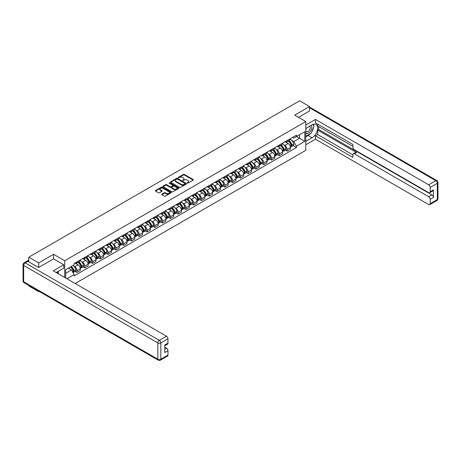 <?xml version="1.0" encoding="UTF-8"?>
<svg xmlns="http://www.w3.org/2000/svg" width="461" height="461" viewBox="0 0 461 461"><rect width="100%" height="100%" fill="white"/><g stroke="black" fill="none" stroke-linecap="round" stroke-linejoin="round"><path stroke-width="0.69" d="M187.275 183.086L187.955 183.086L193.159 180.084A0.692 0.398 0 0 0 193.361 179.802A0.692 0.398 0 0 0 193.159 179.519L184.348 174.431A0.692 0.398 0 0 0 183.369 174.431L178.165 177.433L178.165 177.831L179.525 177.445A2.213 1.279 0 0 1 182.66 177.445L183.392 177.865A2.213 1.279 0 0 1 184.043 178.77A2.213 1.279 0 0 1 183.392 179.675L182.717 180.458L184.077 180.072A2.213 1.279 0 0 1 187.212 180.072L187.944 180.493A2.213 1.279 0 0 1 188.595 181.398A2.213 1.279 0 0 1 187.944 182.302L187.275 183.086L187.275 182.694M161.874 194.162A0.692 0.398 0 0 0 161.673 194.444A0.692 0.398 0 0 0 161.874 194.726L164.346 196.155A0.692 0.398 0 0 0 165.326 196.155L171.106 192.819A0.692 0.398 0 0 0 171.308 192.537A0.692 0.398 0 0 0 171.106 192.254L162.295 187.166A0.692 0.398 0 0 0 161.315 187.166L155.536 190.502A0.692 0.398 0 0 0 155.334 190.785A0.692 0.398 0 0 0 155.536 191.067L158.526 192.79A0.692 0.398 0 0 0 159.5 192.79L161.972 191.361A0.692 0.398 0 0 0 162.18 191.079A0.692 0.398 0 0 0 161.972 190.796L160.491 189.944A1.85 1.072 0 0 1 159.95 189.189A1.85 1.072 0 0 1 161.096 188.197A1.85 1.072 0 0 1 163.113 188.428L168.916 191.782A1.85 1.072 0 0 1 169.458 192.537A1.85 1.072 0 0 1 168.311 193.522A1.85 1.072 0 0 1 166.294 193.292L165.326 192.733A0.692 0.398 0 0 0 164.346 192.733L161.874 194.162L161.874 194.726M64.719 260.742L53.597 254.316L38.73 262.897L28.807 257.169L299.627 100.815L309.55 106.543L294.688 115.123L305.81 121.543L64.719 260.742L64.719 277.47M179.577 187.362A0.692 0.398 0 0 0 180.556 187.362L186.33 184.025A0.692 0.398 0 0 0 186.532 183.743A0.692 0.398 0 0 0 186.33 183.461L177.52 178.372A0.692 0.398 0 0 0 176.54 178.372L170.76 181.709A0.692 0.398 0 0 0 170.558 181.991A0.692 0.398 0 0 0 170.76 182.274L179.577 187.362M169.268 183.196L169.757 183.259L169.757 182.683L178.718 187.858A0.692 0.398 0 0 1 178.92 188.14A0.692 0.398 0 0 1 178.718 188.422L172.938 191.759A0.692 0.398 0 0 1 171.965 191.759L163.148 186.67L163.148 186.106A0.692 0.398 0 0 0 162.946 186.388A0.692 0.398 0 0 0 163.148 186.67M163.148 186.106L165.62 184.677A0.692 0.398 0 0 1 166.6 184.677L170.172 186.74A0.692 0.398 0 0 0 171.152 186.74L172.794 185.795A0.692 0.398 0 0 0 172.996 185.512A0.692 0.398 0 0 0 172.794 185.23L169.072 183.08L169.757 182.683M38.73 291.173L38.73 291.692L28.807 285.964L28.807 285.44M75.166 283.503L305.81 150.338L305.81 121.543M38.73 291.692L39.185 291.433M38.73 262.897L38.73 267.42M28.807 257.169L28.807 261.865M26.75 261.243A1.412 0.813 -120 0 0 26.554 261.301A1.412 0.813 -120 0 0 26.404 261.439M309.55 111.066L309.55 106.543M287.105 140.547A3.244 1.873 60 0 1 286.437 142.005L289.727 140.104A3.244 1.873 -120 0 0 290.401 138.652M283.982 144.938L284.812 145.417A3.244 1.873 60 0 1 287.105 149.393L290.401 147.491A3.244 1.873 -120 0 0 288.108 143.515L285.751 142.155M290.401 147.491L290.401 149.249L287.105 151.145L285.324 150.119M286.437 142.005A3.244 1.873 60 0 1 284.84 141.861M287.105 149.393L287.105 151.145M279.326 145.042A3.244 1.873 60 0 1 278.657 146.5L281.948 144.598A3.244 1.873 -120 0 0 282.616 143.141M277.545 154.608L279.326 155.639L282.622 153.738L282.622 151.98A3.244 1.873 -120 0 0 280.323 148.01L277.971 146.65M278.657 146.5A3.244 1.873 60 0 1 277.055 146.35M276.202 149.427L277.032 149.906A3.244 1.873 60 0 1 279.326 153.882L279.326 155.639M271.546 149.537A3.244 1.873 60 0 1 270.872 150.989L274.168 149.087A3.244 1.873 -120 0 0 274.837 147.635M269.76 159.103L271.546 160.128L274.837 158.232L274.837 156.475A3.244 1.873 -120 0 0 272.543 152.499L270.186 151.139M270.872 150.989A3.244 1.873 60 0 1 269.276 150.845M268.423 153.922L269.253 154.4A3.244 1.873 60 0 1 271.546 158.377L271.546 160.128M263.767 154.026A3.244 1.873 60 0 1 263.093 155.484L266.389 153.582A3.244 1.873 -120 0 0 267.057 152.124M261.981 163.592L263.767 164.623L267.057 162.721L267.057 160.964A3.244 1.873 -120 0 0 264.764 156.994L262.407 155.634M263.093 155.484A3.244 1.873 60 0 1 261.496 155.334M260.644 158.411L261.473 158.895A3.244 1.873 60 0 1 263.767 162.866L263.767 164.623M255.988 158.521A3.244 1.873 60 0 1 255.313 159.973L258.604 158.071A3.244 1.873 -120 0 0 259.278 156.619M254.201 168.086L255.988 169.112L259.278 167.216L259.278 165.459A3.244 1.873 -120 0 0 256.984 161.483L254.628 160.123M255.313 159.973A3.244 1.873 60 0 1 253.717 159.829M252.864 162.906L253.694 163.384A3.244 1.873 60 0 1 255.988 167.36L255.988 169.112M248.208 163.01A3.244 1.873 60 0 1 247.534 164.468L250.824 162.566A3.244 1.873 -120 0 0 251.499 161.108M246.422 172.575L248.208 173.607L251.499 171.705L251.499 169.948A3.244 1.873 -120 0 0 249.205 165.977L246.848 164.617M247.534 164.468A3.244 1.873 60 0 1 245.938 164.318M245.079 167.395L245.909 167.879A3.244 1.873 60 0 1 248.208 171.849L248.208 173.607M240.423 167.504A3.244 1.873 60 0 1 239.755 168.957L243.045 167.061A3.244 1.873 -120 0 0 243.719 165.603M238.642 177.07L240.423 178.096L243.719 176.2L243.719 174.442A3.244 1.873 -120 0 0 241.42 170.466L239.069 169.106M239.755 168.957A3.244 1.873 60 0 1 238.158 168.812M237.3 171.89L238.13 172.368A3.244 1.873 60 0 1 240.423 176.344L240.423 178.096M232.644 171.993A3.244 1.873 60 0 1 231.975 173.451L235.266 171.55A3.244 1.873 -120 0 0 235.934 170.092M230.857 181.559L232.644 182.591L235.934 180.689L235.934 178.931A3.244 1.873 -120 0 0 233.641 174.961L231.284 173.601M231.975 173.451A3.244 1.873 60 0 1 230.373 173.301M229.52 176.379L230.35 176.863A3.244 1.873 60 0 1 232.644 180.833L232.644 182.591M224.864 176.488A3.244 1.873 60 0 1 224.19 177.94L227.486 176.044A3.244 1.873 -120 0 0 228.155 174.586M223.078 186.054L224.864 187.085L228.155 185.184L228.155 183.426A3.244 1.873 -120 0 0 225.861 179.45L223.504 178.09M224.19 177.94A3.244 1.873 60 0 1 222.594 177.796M221.741 180.873L222.571 181.352A3.244 1.873 60 0 1 224.864 185.328L224.864 187.085M217.085 180.977A3.244 1.873 60 0 1 216.411 182.435L219.701 180.533A3.244 1.873 -120 0 0 220.375 179.075M215.299 190.543L217.085 191.574L220.375 189.673L220.375 187.915A3.244 1.873 -120 0 0 218.082 183.945L215.725 182.585M216.411 182.435A3.244 1.873 60 0 1 214.814 182.291M213.962 185.368L214.791 185.846A3.244 1.873 60 0 1 217.085 189.817L217.085 191.574M209.306 185.472A3.244 1.873 60 0 1 208.631 186.924L211.922 185.028A3.244 1.873 -120 0 0 212.596 183.57M207.519 195.038L209.306 196.069L212.596 194.167L212.596 192.41A3.244 1.873 -120 0 0 210.302 188.434L207.946 187.074M208.631 186.924A3.244 1.873 60 0 1 207.035 186.78M206.176 189.857L207.006 190.335A3.244 1.873 60 0 1 209.306 194.311L209.306 196.069M201.52 189.961A3.244 1.873 60 0 1 200.852 191.419L204.142 189.517A3.244 1.873 -120 0 0 204.817 188.059M199.74 199.527L201.52 200.558L204.817 198.656L204.817 196.899A3.244 1.873 -120 0 0 202.523 192.929L200.166 191.569M200.852 191.419A3.244 1.873 60 0 1 199.256 191.275M198.397 194.352L199.227 194.83A3.244 1.873 60 0 1 201.52 198.8L201.52 200.558M193.741 194.456A3.244 1.873 60 0 1 193.073 195.908L196.363 194.012A3.244 1.873 -120 0 0 197.031 192.554M191.955 204.021L193.741 205.053L197.031 203.151L197.031 201.394A3.244 1.873 -120 0 0 194.738 197.417L192.381 196.058M193.073 195.908A3.244 1.873 60 0 1 191.471 195.764M190.618 198.841L191.448 199.319A3.244 1.873 60 0 1 193.741 203.295L193.741 205.053M185.962 198.945A3.244 1.873 60 0 1 185.287 200.402L188.584 198.501A3.244 1.873 -120 0 0 189.252 197.043M184.175 208.51L185.962 209.542L189.252 207.64L189.252 205.888A3.244 1.873 -120 0 0 186.959 201.912L184.602 200.552M185.287 200.402A3.244 1.873 60 0 1 183.691 200.258M182.838 203.336L183.668 203.814A3.244 1.873 60 0 1 185.962 207.784L185.962 209.542M178.182 203.439A3.244 1.873 60 0 1 177.508 204.897L180.798 202.996A3.244 1.873 -120 0 0 181.473 201.538M176.396 213.005L178.182 214.037L181.473 212.135L181.473 210.377A3.244 1.873 -120 0 0 179.179 206.401L176.822 205.041M177.508 204.897A3.244 1.873 60 0 1 175.912 204.747M175.059 207.825L175.889 208.303A3.244 1.873 60 0 1 178.182 212.279L178.182 214.037M170.403 207.928A3.244 1.873 60 0 1 169.729 209.386L173.019 207.485A3.244 1.873 -120 0 0 173.693 206.032M168.617 217.494L170.403 218.526L173.693 216.624L173.693 214.872A3.244 1.873 -120 0 0 171.4 210.896L169.043 209.536M169.729 209.386A3.244 1.873 60 0 1 168.132 209.242M167.28 212.319L168.109 212.798A3.244 1.873 60 0 1 170.403 216.768L170.403 218.526M162.618 212.423A3.244 1.873 60 0 1 161.949 213.881L165.24 211.979A3.244 1.873 -120 0 0 165.914 210.521M160.837 221.989L162.618 223.02L165.914 221.119L165.914 219.361A3.244 1.873 -120 0 0 163.62 215.391L161.264 214.025M161.949 213.881A3.244 1.873 60 0 1 160.353 213.731M159.494 216.808L160.324 217.287A3.244 1.873 60 0 1 162.618 221.263L162.618 223.02M154.838 216.912A3.244 1.873 60 0 1 154.17 218.37L157.46 216.468A3.244 1.873 -120 0 0 158.135 215.016M153.058 226.478L154.838 227.509L158.135 225.608L158.135 223.856A3.244 1.873 -120 0 0 155.835 219.88L153.484 218.52M154.17 218.37A3.244 1.873 60 0 1 152.574 218.226M151.715 221.303L152.545 221.781A3.244 1.873 60 0 1 154.838 225.752L154.838 227.509M147.059 221.407A3.244 1.873 60 0 1 146.391 222.865L149.681 220.963A3.244 1.873 -120 0 0 150.349 219.505M145.273 230.973L147.059 232.004L150.349 230.102L150.349 228.345A3.244 1.873 -120 0 0 148.056 224.374L145.699 223.015M146.391 222.865A3.244 1.873 60 0 1 144.789 222.715M143.936 225.792L144.766 226.27A3.244 1.873 60 0 1 147.059 230.246L147.059 232.004M139.28 225.896A3.244 1.873 60 0 1 138.605 227.354L141.902 225.452A3.244 1.873 -120 0 0 142.57 224M137.493 235.462L139.28 236.493L142.57 234.591L142.57 232.84A3.244 1.873 -120 0 0 140.277 228.863L137.92 227.504M138.605 227.354A3.244 1.873 60 0 1 137.009 227.21M136.156 230.287L136.986 230.765A3.244 1.873 60 0 1 139.28 234.735L139.28 236.493M131.5 230.391A3.244 1.873 60 0 1 130.826 231.848L134.116 229.947A3.244 1.873 -120 0 0 134.791 228.489M129.714 239.956L131.5 240.988L134.791 239.086L134.791 237.329A3.244 1.873 -120 0 0 132.497 233.358L130.14 231.998M130.826 231.848A3.244 1.873 60 0 1 129.23 231.699M128.377 234.776L129.207 235.254A3.244 1.873 60 0 1 131.5 239.23L131.5 240.988M123.721 234.88A3.244 1.873 60 0 1 123.047 236.337L126.337 234.436A3.244 1.873 -120 0 0 127.011 232.984M121.934 244.445L123.721 245.477L127.011 243.581L127.011 241.823A3.244 1.873 -120 0 0 124.718 237.847L122.361 236.487M123.047 236.337A3.244 1.873 60 0 1 121.45 236.193M120.592 239.271L121.422 239.749A3.244 1.873 60 0 1 123.721 243.725L123.721 245.477M115.936 239.374A3.244 1.873 60 0 1 115.267 240.832L118.558 238.931A3.244 1.873 -120 0 0 119.232 237.473M114.155 248.94L115.936 249.971L119.232 248.07L119.232 246.312A3.244 1.873 -120 0 0 116.933 242.342L114.582 240.982M115.267 240.832A3.244 1.873 60 0 1 113.671 240.682M112.812 243.76L113.642 244.238A3.244 1.873 60 0 1 115.936 248.214L115.936 249.971M108.156 243.863A3.244 1.873 60 0 1 107.488 245.321L110.778 243.42A3.244 1.873 -120 0 0 111.447 241.967M106.37 253.435L108.156 254.46L111.447 252.565L111.447 250.807A3.244 1.873 -120 0 0 109.153 246.831L106.796 245.471M107.488 245.321A3.244 1.873 60 0 1 105.886 245.177M105.033 248.254L105.863 248.733A3.244 1.873 60 0 1 108.156 252.709L108.156 254.46M100.377 248.358A3.244 1.873 60 0 1 99.703 249.816L102.999 247.914A3.244 1.873 -120 0 0 103.667 246.456M98.591 257.924L100.377 258.955L103.667 257.054L103.667 255.296A3.244 1.873 -120 0 0 101.374 251.326L99.017 249.966M99.703 249.816A3.244 1.873 60 0 1 98.107 249.666M97.254 252.743L98.084 253.222A3.244 1.873 60 0 1 100.377 257.198L100.377 258.955M92.598 252.853A3.244 1.873 60 0 1 91.923 254.305L95.214 252.403A3.244 1.873 -120 0 0 95.888 250.951M90.811 262.418L92.598 263.444L95.888 261.548L95.888 259.791A3.244 1.873 -120 0 0 93.595 255.815L91.238 254.455M91.923 254.305A3.244 1.873 60 0 1 90.327 254.161M89.474 257.238L90.304 257.716A3.244 1.873 60 0 1 92.598 261.692L92.598 263.444M84.818 257.342A3.244 1.873 60 0 1 84.144 258.8L87.434 256.898A3.244 1.873 -120 0 0 88.109 255.44M83.032 266.907L84.818 267.939L88.109 266.037L88.109 264.28A3.244 1.873 -120 0 0 85.815 260.309L83.458 258.949M84.144 258.8A3.244 1.873 60 0 1 82.548 258.65M81.689 261.727L82.519 262.211A3.244 1.873 60 0 1 84.818 266.181L84.818 267.939M77.033 261.836A3.244 1.873 60 0 1 76.365 263.289L79.655 261.393A3.244 1.873 -120 0 0 80.329 259.935M75.252 271.402L77.033 272.428L80.329 270.532L80.329 268.775A3.244 1.873 -120 0 0 78.036 264.798L75.679 263.438M76.365 263.289A3.244 1.873 60 0 1 74.768 263.145M73.91 266.222L74.74 266.7A3.244 1.873 60 0 1 77.033 270.676L77.033 272.428M292.62 137.366L293.79 138.046L304.813 131.679L299.529 134.733L299.529 138.306L293.79 141.613L291.761 140.444M65.716 278.046L65.716 269.725L74.094 264.885L74.094 263.531L296.435 135.165L296.435 136.519L304.813 141.354L296.435 146.195L293.79 141.613M304.813 131.679L304.813 141.354M65.716 273.292L71.449 269.985L74.094 274.56L74.094 275.914L296.435 147.549L296.435 146.195M74.094 274.56L66.885 278.721M53.597 254.316L53.597 258.898M71.449 269.985L68.355 268.198M293.104 145.624L296.435 147.549M187.466 183.155L187.944 182.879A2.213 1.279 0 0 0 188.595 181.974L188.595 181.398M184.043 178.77L184.043 179.346A2.213 1.279 0 0 1 183.392 180.251L182.913 180.528M193.159 179.519L193.159 180.084L184.348 175.007A0.692 0.398 0 0 0 183.369 175.007L178.361 177.9M186.33 183.461L186.33 184.025L177.52 178.949A0.692 0.398 0 0 0 176.54 178.949L170.772 182.279L170.76 181.709M185.109 183.945L185.109 183.547L177.37 179.081L175.975 179.49A2.213 1.279 0 0 0 175.33 180.395A2.213 1.279 0 0 0 175.975 181.3L181.265 184.354A2.213 1.279 0 0 0 184.394 184.354L185.109 183.945L185.109 184.521L185.247 183.743M175.33 180.395L175.33 180.971A2.213 1.279 0 0 0 175.975 181.876L175.975 181.3M185.109 184.521L184.394 184.93A2.213 1.279 0 0 1 181.265 184.93L175.975 181.876M163.159 186.676L165.62 185.253L165.62 184.677M172.996 185.512L172.996 186.088A0.692 0.398 0 0 1 172.794 186.371L171.152 187.316A0.692 0.398 0 0 1 170.172 187.316L166.6 185.253A0.692 0.398 0 0 0 165.62 185.253M169.757 183.259L178.707 188.428M173.883 188.883A1.85 1.072 0 0 0 175.9 189.114A1.85 1.072 0 0 0 177.047 188.128A1.85 1.072 0 0 0 176.505 187.368L174.46 186.192A0.692 0.398 0 0 0 173.48 186.192L171.838 187.137A0.692 0.398 0 0 0 171.636 187.42A0.692 0.398 0 0 0 171.838 187.702L173.883 188.883L173.883 189.459A1.85 1.072 0 0 0 175.9 189.69A1.85 1.072 0 0 0 177.047 188.705L177.047 188.128M171.636 187.42L171.636 187.996A0.692 0.398 0 0 0 171.838 188.278L171.838 187.702M173.883 189.459L171.838 188.278M169.458 192.537L169.458 193.113A1.85 1.072 0 0 1 168.311 194.098A1.85 1.072 0 0 1 166.294 193.868L165.326 193.309A0.692 0.398 0 0 0 164.346 193.309L161.886 194.732M159.95 189.189L159.95 189.765A1.85 1.072 0 0 0 160.491 190.52L160.491 189.944M161.967 191.367L160.491 190.52M171.094 192.825L162.295 187.742A0.692 0.398 0 0 0 161.315 187.742L155.547 191.073M288.332 140.91A4.443 2.564 60 0 1 288.356 140.922A4.443 2.564 60 0 1 291.277 144.91L291.306 145.002A0.864 0.501 60 0 1 291.168 145.682A0.864 0.501 60 0 1 291.15 145.693M288.137 141.026A5.359 3.094 60 0 1 291.081 145.446L291.11 145.538A1.781 1.026 60 0 1 290.828 146.938L290.384 147.192M291.133 146.546A1.781 1.026 -120 0 0 291.629 146.477A1.781 1.026 -120 0 0 291.905 145.077L291.882 144.984A5.359 3.094 -120 0 0 288.938 140.565M290.332 139.222A5.359 3.094 60 0 1 293.703 143.936L293.726 144.028A1.781 1.026 60 0 1 293.45 145.428L291.629 146.477M286.31 142.069A5.359 3.094 60 0 1 287.428 143.123M290.032 143.135L290.718 143.527M305.81 128.429L312.045 124.827A7.935 4.581 120 0 1 316.01 124.435A7.935 4.581 120 0 1 317.231 130.791A7.935 4.581 120 0 1 312.045 137.787L305.81 141.383M305.81 144.783L315.485 139.199L315.485 135.799L352.89 157.397L352.89 154.689A2.115 1.222 -120 0 1 353.333 153.72A2.115 1.222 -120 0 1 354.388 153.824L428.701 196.726L431.894 194.888A2.115 1.222 60 0 1 433.392 197.475L433.392 189.932A2.115 1.222 60 0 1 432.954 190.9L429.761 192.744A2.115 1.222 -120 0 0 430.199 191.776L430.199 187.397A2.115 1.222 -120 0 0 428.701 184.809L435.835 180.689L309.55 107.782M318.678 126.585L318.678 129.524L317.681 130.1L317.681 134.531L315.485 135.799M317.681 124.107L317.681 126.009L352.89 146.339M429.761 192.744A2.115 1.222 -120 0 1 428.701 192.64L354.388 149.733A2.115 1.222 -120 0 1 352.89 147.145L352.89 144.437L315.485 122.839L315.485 119.445L428.701 184.809M305.81 125.029L315.485 119.445M315.485 139.199L428.701 204.563A2.115 1.222 -120 0 0 429.761 204.667A2.115 1.222 -120 0 0 430.199 203.699L430.199 199.319A2.115 1.222 -120 0 0 428.701 196.726M309.55 110.894L298.601 117.382M317.681 130.1L356.584 152.556L354.388 153.824M318.678 129.524L431.894 194.888M317.681 134.531L352.89 154.861M353.333 153.72L355.523 152.453A2.115 1.222 60 0 1 356.584 152.556M305.81 136.836L308.104 135.511A7.935 4.581 120 0 0 310.305 133.725M311.878 131.644A7.935 4.581 120 0 0 313.589 127.242M313.716 125.824A7.935 4.581 120 0 0 313.52 124.205M27.862 261.318L25.165 262.868A2.115 1.222 -120 0 0 24.11 262.764L26.801 261.208A2.115 1.222 60 0 1 27.862 261.318L38.58 267.507L53.545 258.869L63.768 264.77L63.768 268.169L56.686 272.255A7.935 4.581 120 0 0 56.207 272.555M63.768 264.77L53.246 270.849L166.461 336.213A2.115 1.222 60 0 1 167.96 338.8L167.96 343.18A2.115 1.222 60 0 1 167.522 344.148L164.767 345.738M58.334 273.217L58.334 271.31M164.767 349.11L166.461 348.13A2.115 1.222 60 0 1 167.96 350.723L167.96 355.103A2.115 1.222 60 0 1 167.522 356.071L160.388 360.185A2.115 1.222 -120 0 0 160.826 359.217L167.96 355.103M167.96 343.18L164.767 345.024L164.767 352.567L167.96 350.723M166.461 348.13L164.767 347.156M305.81 132.831A4.587 2.645 120 0 0 309.458 132.44A4.587 2.645 120 0 0 311.843 127.449A4.587 2.645 120 0 0 311.014 125.427M306.196 128.204A4.587 2.645 120 0 0 305.81 129.034M305.81 130.567A3.141 1.809 120 0 0 306.444 131.696A3.141 1.809 120 0 0 308.864 130.855A3.141 1.809 120 0 0 310.236 127.697A3.141 1.809 120 0 0 309.585 126.262A3.141 1.809 120 0 0 309.573 126.256M306.456 128.054A3.141 1.809 120 0 0 305.81 129.939M312.76 124.464L313.987 126.21L311.296 133.148L305.914 136.26M57.377 271.857L58.53 273.897M280.553 145.405A4.443 2.564 60 0 1 280.576 145.417A4.443 2.564 60 0 1 283.498 149.404L283.527 149.497A0.864 0.501 60 0 1 283.388 150.177A0.864 0.501 60 0 1 283.371 150.182M280.357 145.515A5.359 3.094 60 0 1 283.302 149.94L283.331 150.032A1.781 1.026 60 0 1 283.048 151.427L282.605 151.686M283.354 151.035A1.781 1.026 -120 0 0 283.843 150.966A1.781 1.026 -120 0 0 284.126 149.571L284.103 149.479A5.359 3.094 -120 0 0 281.158 145.054M282.553 143.711A5.359 3.094 60 0 1 285.924 148.425L285.947 148.517A1.781 1.026 60 0 1 285.664 149.917L283.843 150.966M278.53 146.563A5.359 3.094 60 0 1 279.648 147.618M282.253 147.624L282.939 148.021M272.774 149.894A4.443 2.564 60 0 1 272.791 149.906A4.443 2.564 60 0 1 275.718 153.893L275.741 153.986A0.864 0.501 60 0 1 275.609 154.666A0.864 0.501 60 0 1 275.586 154.677M272.578 150.009A5.359 3.094 60 0 1 275.522 154.429L275.551 154.521A1.781 1.026 60 0 1 275.269 155.922L274.825 156.175M275.574 155.53A1.781 1.026 -120 0 0 276.064 155.461A1.781 1.026 -120 0 0 276.346 154.06L276.323 153.968A5.359 3.094 -120 0 0 273.373 149.548M274.773 148.206A5.359 3.094 60 0 1 278.139 152.919L278.167 153.012A1.781 1.026 60 0 1 277.885 154.412L276.064 155.461M270.751 151.052A5.359 3.094 60 0 1 271.869 152.107M274.474 152.118L275.159 152.51M264.989 154.389A4.443 2.564 60 0 1 265.012 154.4A4.443 2.564 60 0 1 267.939 158.388L267.962 158.48A0.864 0.501 60 0 1 267.829 159.16A0.864 0.501 60 0 1 267.806 159.166M264.798 154.498A5.359 3.094 60 0 1 267.743 158.924L267.766 159.016A1.781 1.026 60 0 1 267.489 160.411L267.046 160.67M267.789 160.019A1.781 1.026 -120 0 0 268.285 159.95A1.781 1.026 -120 0 0 268.567 158.555L268.538 158.463A5.359 3.094 -120 0 0 265.594 154.037M266.988 152.695A5.359 3.094 60 0 1 270.359 157.408L270.388 157.501A1.781 1.026 60 0 1 270.106 158.901L268.285 159.95M262.966 155.547A5.359 3.094 60 0 1 264.09 156.602M266.694 156.607L267.38 157.005M257.209 158.878A4.443 2.564 60 0 1 257.232 158.895A4.443 2.564 60 0 1 260.154 162.877L260.183 162.969A0.864 0.501 60 0 1 260.044 163.649A0.864 0.501 60 0 1 260.027 163.661M257.013 158.993A5.359 3.094 60 0 1 259.964 163.413L259.987 163.505A1.781 1.026 60 0 1 259.704 164.905L259.266 165.159M260.01 164.514A1.781 1.026 -120 0 0 260.505 164.444A1.781 1.026 -120 0 0 260.788 163.044L260.759 162.952A5.359 3.094 -120 0 0 257.814 158.532M259.209 157.189A5.359 3.094 60 0 1 262.58 161.903L262.609 161.995A1.781 1.026 60 0 1 262.326 163.396L260.505 164.444M255.187 160.036A5.359 3.094 60 0 1 256.304 161.091M258.915 161.102L259.595 161.494M249.43 163.373A4.443 2.564 60 0 1 249.453 163.384A4.443 2.564 60 0 1 252.374 167.372L252.403 167.464A0.864 0.501 60 0 1 252.265 168.144A0.864 0.501 60 0 1 252.248 168.156M249.234 163.482A5.359 3.094 60 0 1 252.184 167.908L252.207 168A1.781 1.026 60 0 1 251.925 169.394L251.481 169.654M252.23 169.003A1.781 1.026 -120 0 0 252.726 168.939A1.781 1.026 -120 0 0 253.008 167.539L252.98 167.447A5.359 3.094 -120 0 0 250.035 163.021M251.429 161.678A5.359 3.094 60 0 1 254.8 166.392L254.824 166.484A1.781 1.026 60 0 1 254.547 167.885L252.726 168.939M247.407 164.531A5.359 3.094 60 0 1 248.525 165.585M251.136 165.591L251.815 165.989M241.65 167.862A4.443 2.564 60 0 1 241.673 167.879A4.443 2.564 60 0 1 244.595 171.867L244.624 171.959A0.864 0.501 60 0 1 244.486 172.633A0.864 0.501 60 0 1 244.468 172.645M241.455 167.977A5.359 3.094 60 0 1 244.399 172.397L244.428 172.489A1.781 1.026 60 0 1 244.146 173.889L243.702 174.143M244.451 173.497A1.781 1.026 -120 0 0 244.947 173.428A1.781 1.026 -120 0 0 245.223 172.028L245.2 171.936A5.359 3.094 -120 0 0 242.256 167.516M243.65 166.173A5.359 3.094 60 0 1 247.021 170.887L247.044 170.979A1.781 1.026 60 0 1 246.762 172.379L244.947 173.428M239.628 169.02A5.359 3.094 60 0 1 240.746 170.08M243.35 170.086L244.036 170.478M233.871 172.356A4.443 2.564 60 0 1 233.894 172.368A4.443 2.564 60 0 1 236.816 176.356L236.839 176.448A0.864 0.501 60 0 1 236.706 177.128A0.864 0.501 60 0 1 236.683 177.139M233.675 172.466A5.359 3.094 60 0 1 236.62 176.891L236.649 176.984A1.781 1.026 60 0 1 236.366 178.384L235.923 178.638M236.672 177.986A1.781 1.026 -120 0 0 237.161 177.923A1.781 1.026 -120 0 0 237.444 176.523L237.421 176.43A5.359 3.094 -120 0 0 234.47 172.005M235.871 170.662A5.359 3.094 60 0 1 239.242 175.382L239.265 175.474A1.781 1.026 60 0 1 238.982 176.868L237.161 177.923M231.848 173.515A5.359 3.094 60 0 1 232.966 174.569M235.571 174.575L236.257 174.973M226.086 176.845A4.443 2.564 60 0 1 226.109 176.863A4.443 2.564 60 0 1 229.036 180.85L229.059 180.943A0.864 0.501 60 0 1 228.927 181.617A0.864 0.501 60 0 1 228.904 181.628M225.896 176.961A5.359 3.094 60 0 1 228.84 181.38L228.869 181.473A1.781 1.026 60 0 1 228.587 182.873L228.143 183.126M228.892 182.481A1.781 1.026 -120 0 0 229.382 182.412A1.781 1.026 -120 0 0 229.664 181.012L229.636 180.919A5.359 3.094 -120 0 0 226.691 176.5M228.091 175.157A5.359 3.094 60 0 1 231.457 179.871L231.485 179.963A1.781 1.026 60 0 1 231.203 181.363L229.382 182.412M224.063 178.004A5.359 3.094 60 0 1 225.187 179.064M227.792 179.07L228.477 179.462M218.307 181.34A4.443 2.564 60 0 1 218.33 181.352A4.443 2.564 60 0 1 221.257 185.339L221.28 185.431A0.864 0.501 60 0 1 221.142 186.111A0.864 0.501 60 0 1 221.124 186.123M218.116 181.45A5.359 3.094 60 0 1 221.061 185.875L221.084 185.967A1.781 1.026 60 0 1 220.802 187.368L220.364 187.621M221.107 186.97A1.781 1.026 -120 0 0 221.603 186.907A1.781 1.026 -120 0 0 221.885 185.506L221.856 185.414A5.359 3.094 -120 0 0 218.912 180.989M220.306 179.646A5.359 3.094 60 0 1 223.677 184.365L223.706 184.458A1.781 1.026 60 0 1 223.424 185.852L221.603 186.907M216.284 182.498A5.359 3.094 60 0 1 217.408 183.553M220.012 183.559L220.692 183.956M210.527 185.829A4.443 2.564 60 0 1 210.55 185.846A4.443 2.564 60 0 1 213.472 189.834L213.501 189.926A0.864 0.501 60 0 1 213.362 190.6A0.864 0.501 60 0 1 213.345 190.612M210.331 185.944A5.359 3.094 60 0 1 213.282 190.364L213.305 190.456A1.781 1.026 60 0 1 213.022 191.857L212.579 192.11M213.328 191.465A1.781 1.026 -120 0 0 213.823 191.396A1.781 1.026 -120 0 0 214.106 189.995L214.077 189.903A5.359 3.094 -120 0 0 211.132 185.483M212.527 184.141A5.359 3.094 60 0 1 215.898 188.854L215.927 188.947A1.781 1.026 60 0 1 215.644 190.347L213.823 191.396M208.505 186.987A5.359 3.094 60 0 1 209.622 188.048M212.233 188.053L212.913 188.445M202.748 190.324A4.443 2.564 60 0 1 202.771 190.335A4.443 2.564 60 0 1 205.692 194.323L205.721 194.415A0.864 0.501 60 0 1 205.583 195.095A0.864 0.501 60 0 1 205.566 195.107M202.552 190.433A5.359 3.094 60 0 1 205.497 194.859L205.525 194.951A1.781 1.026 60 0 1 205.243 196.351L204.799 196.605M205.548 195.954A1.781 1.026 -120 0 0 206.044 195.89A1.781 1.026 -120 0 0 206.321 194.49L206.298 194.398A5.359 3.094 -120 0 0 203.353 189.972M204.747 188.63A5.359 3.094 60 0 1 208.118 193.349L208.142 193.441A1.781 1.026 60 0 1 207.865 194.836L206.044 195.89M200.725 191.482A5.359 3.094 60 0 1 201.843 192.537M204.448 192.542L205.133 192.94M194.968 194.813A4.443 2.564 60 0 1 194.991 194.83A4.443 2.564 60 0 1 197.913 198.818L197.942 198.91A0.864 0.501 60 0 1 197.804 199.584A0.864 0.501 60 0 1 197.781 199.596M194.773 194.928A5.359 3.094 60 0 1 197.717 199.348L197.746 199.44A1.781 1.026 60 0 1 197.464 200.84L197.02 201.1M197.769 200.449A1.781 1.026 -120 0 0 198.259 200.379A1.781 1.026 -120 0 0 198.541 198.985L198.518 198.893A5.359 3.094 -120 0 0 195.568 194.467M196.968 193.124A5.359 3.094 60 0 1 200.339 197.838L200.362 197.93A1.781 1.026 60 0 1 200.08 199.331L198.259 200.379M192.946 195.971A5.359 3.094 60 0 1 194.064 197.031M196.668 197.037L197.354 197.429M187.189 199.308A4.443 2.564 60 0 1 187.206 199.319A4.443 2.564 60 0 1 190.134 203.307L190.157 203.399A0.864 0.501 60 0 1 190.024 204.079A0.864 0.501 60 0 1 190.001 204.09M186.993 199.417A5.359 3.094 60 0 1 189.938 203.843L189.967 203.935A1.781 1.026 60 0 1 189.684 205.335L189.24 205.589M189.99 204.938A1.781 1.026 -120 0 0 190.479 204.874A1.781 1.026 -120 0 0 190.762 203.474L190.739 203.382A5.359 3.094 -120 0 0 187.788 198.962M189.189 197.613A5.359 3.094 60 0 1 192.554 202.333L192.583 202.425A1.781 1.026 60 0 1 192.3 203.82L190.479 204.874M185.166 200.466A5.359 3.094 60 0 1 186.284 201.52M188.889 201.526L189.575 201.924M179.404 203.802A4.443 2.564 60 0 1 179.427 203.814A4.443 2.564 60 0 1 182.354 207.802L182.377 207.894A0.864 0.501 60 0 1 182.239 208.568A0.864 0.501 60 0 1 182.222 208.579M179.214 203.912A5.359 3.094 60 0 1 182.158 208.337L182.181 208.43A1.781 1.026 60 0 1 181.905 209.824L181.461 210.083M182.204 209.432A1.781 1.026 -120 0 0 182.7 209.363A1.781 1.026 -120 0 0 182.982 207.969L182.954 207.876A5.359 3.094 -120 0 0 180.009 203.451M181.404 202.108A5.359 3.094 60 0 1 184.775 206.822L184.803 206.914A1.781 1.026 60 0 1 184.521 208.314L182.7 209.363M177.381 204.955A5.359 3.094 60 0 1 178.505 206.015M181.11 206.021L181.79 206.413M171.625 208.291A4.443 2.564 60 0 1 171.648 208.303A4.443 2.564 60 0 1 174.569 212.291L174.598 212.383A0.864 0.501 60 0 1 174.46 213.063A0.864 0.501 60 0 1 174.442 213.074M171.429 208.407A5.359 3.094 60 0 1 174.379 212.826L174.402 212.919A1.781 1.026 60 0 1 174.12 214.319L173.682 214.572M174.425 213.921A1.781 1.026 -120 0 0 174.921 213.858A1.781 1.026 -120 0 0 175.203 212.458L175.174 212.365A5.359 3.094 -120 0 0 172.23 207.946M173.624 206.597A5.359 3.094 60 0 1 176.995 211.317L177.024 211.409A1.781 1.026 60 0 1 176.742 212.803L174.921 213.858M169.602 209.45A5.359 3.094 60 0 1 170.72 210.504M173.33 210.516L174.01 210.908M163.845 212.786A4.443 2.564 60 0 1 163.868 212.798A4.443 2.564 60 0 1 166.79 216.785L166.819 216.877A0.864 0.501 60 0 1 166.68 217.552A0.864 0.501 60 0 1 166.663 217.563M163.649 212.896A5.359 3.094 60 0 1 166.594 217.321L166.623 217.413A1.781 1.026 60 0 1 166.34 218.808L165.897 219.067M166.646 218.416A1.781 1.026 -120 0 0 167.141 218.347A1.781 1.026 -120 0 0 167.424 216.952L167.395 216.86A5.359 3.094 -120 0 0 164.45 212.435M165.845 211.092A5.359 3.094 60 0 1 169.216 215.806L169.239 215.898A1.781 1.026 60 0 1 168.962 217.298L167.141 218.347M161.823 213.939A5.359 3.094 60 0 1 162.94 214.999M165.551 215.005L166.231 215.402M156.066 217.275A4.443 2.564 60 0 1 156.089 217.287A4.443 2.564 60 0 1 159.01 221.274L159.039 221.366A0.864 0.501 60 0 1 158.901 222.046A0.864 0.501 60 0 1 158.884 222.058M155.87 217.39A5.359 3.094 60 0 1 158.815 221.81L158.843 221.902A1.781 1.026 60 0 1 158.561 223.303L158.117 223.556M158.866 222.905A1.781 1.026 -120 0 0 159.356 222.842A1.781 1.026 -120 0 0 159.639 221.441L159.615 221.349A5.359 3.094 -120 0 0 156.671 216.929M158.065 215.581A5.359 3.094 60 0 1 161.436 220.3L161.459 220.393A1.781 1.026 60 0 1 161.177 221.787L159.356 222.842M154.043 218.433A5.359 3.094 60 0 1 155.161 219.488M157.766 219.499L158.451 219.891M148.286 221.77A4.443 2.564 60 0 1 148.304 221.781A4.443 2.564 60 0 1 151.231 225.769L151.254 225.861A0.864 0.501 60 0 1 151.122 226.541A0.864 0.501 60 0 1 151.099 226.547M148.09 221.879A5.359 3.094 60 0 1 151.035 226.305L151.064 226.397A1.781 1.026 60 0 1 150.782 227.792L150.338 228.051M151.087 227.4A1.781 1.026 -120 0 0 151.577 227.331A1.781 1.026 -120 0 0 151.859 225.936L151.836 225.844A5.359 3.094 -120 0 0 148.886 221.418M150.286 220.076A5.359 3.094 60 0 1 153.651 224.789L153.68 224.882A1.781 1.026 60 0 1 153.398 226.282L151.577 227.331M146.264 222.922A5.359 3.094 60 0 1 147.382 223.983M149.986 223.988L150.672 224.386M140.501 226.259A4.443 2.564 60 0 1 140.524 226.27A4.443 2.564 60 0 1 143.452 230.258L143.475 230.35A0.864 0.501 60 0 1 143.342 231.03A0.864 0.501 60 0 1 143.319 231.042M140.311 226.374A5.359 3.094 60 0 1 143.256 230.794L143.279 230.886A1.781 1.026 60 0 1 143.002 232.286L142.558 232.54M143.302 231.889A1.781 1.026 -120 0 0 143.797 231.825A1.781 1.026 -120 0 0 144.08 230.425L144.051 230.333A5.359 3.094 -120 0 0 141.106 225.913M142.501 224.565A5.359 3.094 60 0 1 145.872 229.284L145.901 229.376A1.781 1.026 60 0 1 145.618 230.771L143.797 231.825M138.479 227.417A5.359 3.094 60 0 1 139.602 228.472M142.207 228.483L142.893 228.875M132.722 230.754A4.443 2.564 60 0 1 132.745 230.765A4.443 2.564 60 0 1 135.672 234.753L135.695 234.845A0.864 0.501 60 0 1 135.557 235.525A0.864 0.501 60 0 1 135.54 235.531M132.532 230.863A5.359 3.094 60 0 1 135.476 235.289L135.499 235.381A1.781 1.026 60 0 1 135.217 236.775L134.779 237.035M135.522 236.384A1.781 1.026 -120 0 0 136.018 236.314A1.781 1.026 -120 0 0 136.3 234.92L136.272 234.828A5.359 3.094 -120 0 0 133.327 230.402M134.721 229.059A5.359 3.094 60 0 1 138.093 233.773L138.121 233.865A1.781 1.026 60 0 1 137.839 235.266L136.018 236.314M130.699 231.906A5.359 3.094 60 0 1 131.817 232.966M134.428 232.972L135.108 233.37M124.943 235.243A4.443 2.564 60 0 1 124.966 235.254A4.443 2.564 60 0 1 127.887 239.242L127.916 239.334A0.864 0.501 60 0 1 127.778 240.014A0.864 0.501 60 0 1 127.76 240.025M124.747 235.358A5.359 3.094 60 0 1 127.697 239.778L127.72 239.87A1.781 1.026 60 0 1 127.438 241.27L126.994 241.524M127.743 240.873A1.781 1.026 -120 0 0 128.239 240.809A1.781 1.026 -120 0 0 128.521 239.409L128.492 239.317A5.359 3.094 -120 0 0 125.548 234.897M126.942 233.548A5.359 3.094 60 0 1 130.313 238.268L130.336 238.36A1.781 1.026 60 0 1 130.06 239.76L128.239 240.809M122.92 236.401A5.359 3.094 60 0 1 124.038 237.455M126.648 237.467L127.328 237.859M117.163 239.737A4.443 2.564 60 0 1 117.186 239.749A4.443 2.564 60 0 1 120.108 243.736L120.137 243.829A0.864 0.501 60 0 1 119.998 244.509A0.864 0.501 60 0 1 119.981 244.514M116.967 239.847A5.359 3.094 60 0 1 119.912 244.272L119.941 244.365A1.781 1.026 60 0 1 119.658 245.759L119.215 246.018M119.964 245.367A1.781 1.026 -120 0 0 120.459 245.298A1.781 1.026 -120 0 0 120.736 243.904L120.713 243.811A5.359 3.094 -120 0 0 117.768 239.386M119.163 238.043A5.359 3.094 60 0 1 122.534 242.757L122.557 242.849A1.781 1.026 60 0 1 122.274 244.249L120.459 245.298M115.141 240.896A5.359 3.094 60 0 1 116.258 241.95M118.863 241.956L119.549 242.353M109.384 244.226A4.443 2.564 60 0 1 109.407 244.238A4.443 2.564 60 0 1 112.328 248.225L112.357 248.318A0.864 0.501 60 0 1 112.219 248.998A0.864 0.501 60 0 1 112.196 249.009M109.188 244.342A5.359 3.094 60 0 1 112.132 248.761L112.161 248.854A1.781 1.026 60 0 1 111.879 250.254L111.435 250.507M112.184 249.862A1.781 1.026 -120 0 0 112.674 249.793A1.781 1.026 -120 0 0 112.957 248.393L112.933 248.3A5.359 3.094 -120 0 0 109.983 243.881M111.383 242.538A5.359 3.094 60 0 1 114.754 247.252L114.777 247.344A1.781 1.026 60 0 1 114.495 248.744L112.674 249.793M107.361 245.385A5.359 3.094 60 0 1 108.479 246.439M111.084 246.451L111.769 246.842M101.599 248.721A4.443 2.564 60 0 1 101.622 248.733A4.443 2.564 60 0 1 104.549 252.72L104.572 252.812A0.864 0.501 60 0 1 104.44 253.492A0.864 0.501 60 0 1 104.416 253.498M101.408 248.831A5.359 3.094 60 0 1 104.353 253.256L104.382 253.348A1.781 1.026 60 0 1 104.1 254.743L103.656 255.002M104.405 254.351A1.781 1.026 -120 0 0 104.895 254.282A1.781 1.026 -120 0 0 105.177 252.887L105.148 252.795A5.359 3.094 -120 0 0 102.204 248.37M103.604 247.027A5.359 3.094 60 0 1 106.969 251.741L106.998 251.833A1.781 1.026 60 0 1 106.716 253.233L104.895 254.282M99.576 249.879A5.359 3.094 60 0 1 100.7 250.934M103.304 250.94L103.99 251.337M93.819 253.21A4.443 2.564 60 0 1 93.842 253.222A4.443 2.564 60 0 1 96.77 257.209L96.793 257.301A0.864 0.501 60 0 1 96.654 257.981A0.864 0.501 60 0 1 96.637 257.993M93.629 253.325A5.359 3.094 60 0 1 96.574 257.745L96.597 257.837A1.781 1.026 60 0 1 96.32 259.238L95.876 259.491M96.62 258.846A1.781 1.026 -120 0 0 97.115 258.777A1.781 1.026 -120 0 0 97.398 257.376L97.369 257.284A5.359 3.094 -120 0 0 94.424 252.864M95.819 251.522A5.359 3.094 60 0 1 99.19 256.235L99.219 256.328A1.781 1.026 60 0 1 98.936 257.728L97.115 258.777M91.797 254.368A5.359 3.094 60 0 1 92.92 255.423M95.525 255.434L96.205 255.826M86.04 257.705A4.443 2.564 60 0 1 86.063 257.716A4.443 2.564 60 0 1 88.985 261.704L89.013 261.796A0.864 0.501 60 0 1 88.875 262.476A0.864 0.501 60 0 1 88.858 262.482M85.844 257.814A5.359 3.094 60 0 1 88.794 262.24L88.817 262.332A1.781 1.026 60 0 1 88.535 263.727L88.091 263.986M88.84 263.335A1.781 1.026 -120 0 0 89.336 263.271A1.781 1.026 -120 0 0 89.618 261.871L89.59 261.779A5.359 3.094 -120 0 0 86.645 257.353M88.039 256.011A5.359 3.094 60 0 1 91.411 260.724L91.439 260.817A1.781 1.026 60 0 1 91.157 262.217L89.336 263.271M84.017 258.863A5.359 3.094 60 0 1 85.135 259.918M87.746 259.923L88.426 260.321M78.261 262.194A4.443 2.564 60 0 1 78.284 262.211A4.443 2.564 60 0 1 81.205 266.199L81.234 266.285A0.864 0.501 60 0 1 81.096 266.965A0.864 0.501 60 0 1 81.078 266.977M78.065 262.309A5.359 3.094 60 0 1 81.009 266.729L81.038 266.821A1.781 1.026 60 0 1 80.756 268.221L80.312 268.475M81.061 267.829A1.781 1.026 -120 0 0 81.557 267.76A1.781 1.026 -120 0 0 81.833 266.36L81.81 266.268A5.359 3.094 -120 0 0 78.866 261.848M80.26 260.505A5.359 3.094 60 0 1 83.631 265.219L83.654 265.311A1.781 1.026 60 0 1 83.378 266.712L81.557 267.76M76.238 263.352A5.359 3.094 60 0 1 77.356 264.412M79.96 264.418L80.646 264.81M70.717 266.833A4.443 2.564 60 0 1 73.426 270.688L73.455 270.78A0.864 0.501 60 0 1 73.316 271.46A0.864 0.501 60 0 1 73.293 271.471M70.493 266.965A5.359 3.094 60 0 1 73.23 271.224L73.259 271.316A1.781 1.026 60 0 1 73.011 272.693M73.282 272.318A1.781 1.026 -120 0 0 73.772 272.255A1.781 1.026 -120 0 0 74.054 270.855L74.031 270.763A5.359 3.094 -120 0 0 71.294 266.504M73.115 265.455A5.359 3.094 60 0 1 75.852 269.714L75.875 269.8A1.781 1.026 60 0 1 75.592 271.201L73.772 272.255M68.672 268.014A5.359 3.094 60 0 1 69.576 268.901M72.181 268.907L72.867 269.305M84.818 266.181L88.109 264.28M92.598 261.692L95.888 259.791M100.377 257.198L103.667 255.296M108.156 252.709L111.447 250.807M115.936 248.214L119.232 246.312M123.721 243.725L127.011 241.823M131.5 239.23L134.791 237.329M139.28 234.735L142.57 232.84M147.059 230.246L150.349 228.345M154.838 225.752L158.135 223.856M162.618 221.263L165.914 219.361M170.403 216.768L173.693 214.872M178.182 212.279L181.473 210.377M185.962 207.784L189.252 205.888M193.741 203.295L197.031 201.394M201.52 198.8L204.817 196.899M209.306 194.311L212.596 192.41M217.085 189.817L220.375 187.915M224.864 185.328L228.155 183.426M232.644 180.833L235.934 178.931M240.423 176.344L243.719 174.442M248.208 171.849L251.499 169.948M255.988 167.36L259.278 165.459M263.767 162.866L267.057 160.964M271.546 158.377L274.837 156.475M279.326 153.882L282.622 151.98M77.033 270.676L80.329 268.775M74.74 266.7L78.036 264.798M82.519 262.211L85.815 260.309M90.304 257.716L93.595 255.815M98.084 253.222L101.374 251.326M105.863 248.733L109.153 246.831M113.642 244.238L116.933 242.342M121.422 239.749L124.718 237.847M129.207 235.254L132.497 233.358M136.986 230.765L140.277 228.863M144.766 226.27L148.056 224.374M152.545 221.781L155.835 219.88M160.324 217.287L163.62 215.391M168.109 212.798L171.4 210.896M175.889 208.303L179.179 206.401M183.668 203.814L186.959 201.912M191.448 199.319L194.738 197.417M199.227 194.83L202.523 192.929M207.006 190.335L210.302 188.434M214.791 185.846L218.082 183.945M222.571 181.352L225.861 179.45M230.35 176.863L233.641 174.961M238.13 172.368L241.42 170.466M245.909 167.879L249.205 165.977M253.694 163.384L256.984 161.483M261.473 158.895L264.764 156.994M269.253 154.4L272.543 152.499M277.032 149.906L280.323 148.01M284.812 145.417L288.108 143.515M28.807 260.482L27.585 261.185M187.944 182.879L187.944 182.302M182.717 180.458L182.717 180.067M183.392 180.251L183.392 179.675M178.165 177.831L178.165 177.433M183.369 175.007L183.369 174.431M184.348 175.007L184.348 174.431M176.54 178.949L176.54 178.372M177.52 178.949L177.52 178.372M181.265 184.93L181.265 184.354M184.394 184.93L184.394 184.354M166.6 185.253L166.6 184.677M170.172 187.316L170.172 186.74M171.152 187.316L171.152 186.74M172.794 186.371L172.794 185.795M178.718 188.422L178.718 187.858M164.346 193.309L164.346 192.733M165.326 193.309L165.326 192.733M166.294 193.868L166.294 193.292M161.972 191.361L161.972 190.796M155.536 191.067L155.536 190.502M161.315 187.742L161.315 187.166M162.295 187.742L162.295 187.166M171.106 192.819L171.106 192.254M290.136 146.102L291.11 145.538M291.905 145.077L293.726 144.028M291.882 144.984L293.703 143.936M290.102 146.016L291.346 145.284M430.199 191.776L433.392 189.932M433.392 197.475L430.199 199.319M430.199 203.699L437.328 199.578L437.328 183.282L430.199 187.397M308.104 135.511L312.045 137.787M437.328 199.578A2.115 1.222 60 0 1 436.89 200.547A2.115 2.115 0 0 0 437.95 198.714A2.115 1.222 180 0 1 437.328 199.578M437.328 183.282A2.115 1.222 0 0 0 437.95 182.418A2.115 2.115 0 0 0 436.89 180.585A2.115 1.222 -60 0 0 435.835 180.689A2.115 1.222 60 0 1 437.328 183.282M24.11 262.764A2.115 2.115 0 0 0 23.05 264.597A2.115 1.222 180 0 0 23.672 265.461A2.115 1.222 -60 0 1 25.165 262.868L159.327 340.327A2.115 1.222 -60 0 0 157.835 342.921L23.672 265.461L23.672 281.757L157.835 359.217L157.835 342.921A2.115 1.222 0 0 0 160.826 342.921L160.826 359.217A2.115 1.222 180 0 1 157.835 359.217A2.115 1.222 -60 0 0 158.273 360.185A2.115 2.115 0 0 0 160.388 360.185M167.96 338.8L160.826 342.921A2.115 1.222 -120 0 0 159.327 340.327L166.461 336.213M24.11 282.731A2.115 1.222 -60 0 1 23.672 281.757A2.115 1.222 0 0 1 23.05 280.899A2.115 2.115 0 0 0 24.11 282.731L158.273 360.185M282.357 150.591L283.331 150.032M284.126 149.571L285.947 148.517M284.103 149.479L285.924 148.425M282.322 150.505L283.567 149.779M274.572 155.086L275.551 154.521M276.346 154.06L278.167 153.012M276.323 153.968L278.139 152.919M274.543 155L275.787 154.274M266.792 159.575L267.766 159.016M268.567 158.555L270.388 157.501M268.538 158.463L270.359 157.408M266.763 159.489L268.008 158.763M259.013 164.07L259.987 163.505M260.788 163.044L262.609 161.995M260.759 162.952L262.58 161.903M258.978 163.983L259.964 163.413M251.233 168.565L252.207 168M253.008 167.539L254.824 166.484M252.98 167.447L254.8 166.392M251.199 168.472L252.184 167.908M243.454 173.054L244.428 172.489M245.223 172.028L247.044 170.979M245.2 171.936L247.021 170.887M243.42 172.967L244.664 172.241M235.669 177.548L236.649 176.984M237.444 176.523L239.265 175.474M237.421 176.43L239.242 175.382M235.64 177.456L236.885 176.73M227.89 182.037L228.869 181.473M229.664 181.012L231.485 179.963M229.636 180.919L231.457 179.871M227.861 181.951L229.105 181.225M220.11 186.532L221.084 185.967M221.885 185.506L223.706 184.458M221.856 185.414L223.677 184.365M220.076 186.44L221.32 185.714M212.331 191.021L213.305 190.456M214.106 189.995L215.927 188.947M214.077 189.903L215.898 188.854M212.296 190.935L213.541 190.209M204.551 195.516L205.525 194.951M206.321 194.49L208.142 193.441M206.298 194.398L208.118 193.349M204.517 195.424L205.762 194.698M196.772 200.005L197.746 199.44M198.541 198.985L200.362 197.93M198.518 198.893L200.339 197.838M196.738 199.918L197.982 199.192M188.987 204.5L189.967 203.935M190.762 203.474L192.583 202.425M190.739 203.382L192.554 202.333M188.958 204.407L190.203 203.681M181.208 208.989L182.181 208.43M182.982 207.969L184.803 206.914M182.954 207.876L184.775 206.822M181.173 208.902L182.158 208.337M173.428 213.483L174.402 212.919M175.203 212.458L177.024 211.409M175.174 212.365L176.995 211.317M173.394 213.391L174.379 212.826M165.649 217.972L166.623 217.413M167.424 216.952L169.239 215.898M167.395 216.86L169.216 215.806M165.614 217.886L166.594 217.321M157.869 222.467L158.843 221.902M159.639 221.441L161.459 220.393M159.615 221.349L161.436 220.3M157.835 222.375L159.08 221.649M150.084 226.956L151.064 226.397M151.859 225.936L153.68 224.882M151.836 225.844L153.651 224.789M150.055 226.87L151.3 226.144M142.305 231.451L143.279 230.886M144.08 230.425L145.901 229.376M144.051 230.333L145.872 229.284M142.276 231.364L143.521 230.633M134.526 235.94L135.499 235.381M136.3 234.92L138.121 233.865M136.272 234.828L138.093 233.773M134.491 235.853L135.736 235.127M126.746 240.435L127.72 239.87M128.521 239.409L130.336 238.36M128.492 239.317L130.313 238.268M126.712 240.348L127.956 239.616M118.967 244.924L119.941 244.365M120.736 243.904L122.557 242.849M120.713 243.811L122.534 242.757M118.932 244.837L120.177 244.111M111.187 249.418L112.161 248.854M112.957 248.393L114.777 247.344M112.933 248.3L114.754 247.252M111.153 249.332L112.398 248.6M103.402 253.907L104.382 253.348M105.177 252.887L106.998 251.833M105.148 252.795L106.969 251.741M103.373 253.821L104.618 253.095M95.623 258.402L96.597 257.837M97.398 257.376L99.219 256.328M97.369 257.284L99.19 256.235M95.588 258.316L96.574 257.745M87.844 262.891L88.817 262.332M89.618 261.871L91.439 260.817M89.59 261.779L91.411 260.724M87.809 262.805L88.794 262.24M80.064 267.386L81.038 266.821M81.833 266.36L83.654 265.311M81.81 266.268L83.631 265.219M80.03 267.299L81.274 266.573M72.481 271.765L73.259 271.316M74.054 270.855L75.875 269.8M74.031 270.763L75.852 269.714M72.435 271.685L73.495 271.062M26.554 261.301L28.807 260.004M429.761 204.667L436.89 200.547M437.95 198.714L437.95 182.418M309.55 107.067L436.89 180.585M23.05 264.597L23.05 280.899"/></g></svg>
